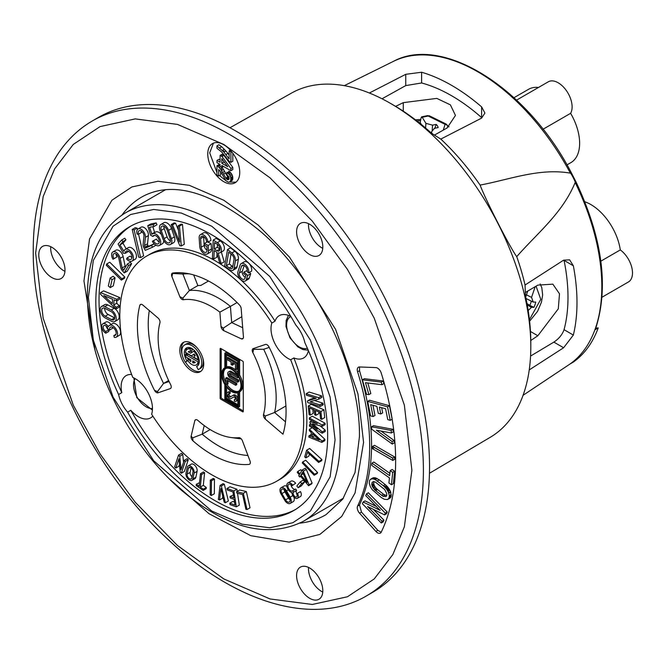 <?xml version="1.0" encoding="UTF-8"?>
<svg xmlns="http://www.w3.org/2000/svg" width="665" height="665" viewBox="0 0 665 665"><rect width="100%" height="100%" fill="white"/><g stroke="black" fill="none" stroke-linecap="round" stroke-linejoin="round"><path stroke-width="1" d="M530.786 340.513L537.844 335.742L558.292 308.826L559.498 293.839L552.873 284.163L537.844 285.11L525.333 292.509M434.453 135.095L447.121 127.963L455.459 115.419L450.388 104.846L436.814 98.395L403.264 102.643L395.609 106.367M448.825 126.89L447.736 126.142M420.795 119.451L415.459 119.825M602.091 297.18L628.417 281.977A19.717 11.388 -120 0 0 631.75 267.297A19.717 11.388 -120 0 0 620.295 249.924A42.336 24.447 -120 0 0 584.851 201.786M543.039 129.243L570.612 113.324A19.717 11.388 -120 0 0 566.347 90.556A19.717 11.388 -120 0 0 548.309 81.795L516.58 100.116M538.5 87.456A42.336 24.447 -120 0 0 528.525 89.318L513.995 97.705M600.844 261.162L620.295 249.924M566.979 164.887L570.861 162.651A42.336 24.447 -120 0 0 570.612 113.324M531.318 301.129A12.485 7.207 -60 0 1 529.772 305.376L533.92 307.338L531.435 307.363L528.193 310.513M527.013 303.622L529.772 305.376M527.245 304.869L531.435 307.363M525.707 297.064L527.752 291.079M526.464 294.844L531.551 297.371L533.239 302.076L535.724 302.051A14.115 8.146 -60 0 1 533.92 307.338M535.2 286.673L531.551 297.371M526.015 298.51L533.239 302.076M425.592 128.021L425.899 123.333L432.533 125.153L436.223 124.397L434.735 128.453M432.175 131.088L432.533 125.153M432.3 133.748L431.311 132.136L434.469 128.303L438.16 127.547A14.115 8.146 0 0 0 436.223 124.397M431.311 132.136L431.228 132.975M421.427 124.546L420.197 122.543L421.144 117.614L422.175 117.273L425.899 123.333M419.199 122.742L420.197 122.543M421.593 116.841L422.175 117.273L428.202 116.034A2.71 0.74 -101.6 0 0 427.662 115.594L421.593 116.841M447.221 127.904L447.703 126.392A2.71 2.178 -162.3 0 0 445.093 124.355A2.71 1.438 -63.8 0 1 446.298 124.139L429.399 115.818A2.71 1.438 116.2 0 0 428.202 116.034L445.093 124.355L443.247 130.149M446.298 124.139L447.695 125.793A2.71 1.696 163.3 0 1 447.703 126.392M416.947 120.972L420.563 120.639M447.736 126.001L449.025 126.757M357.587 506.082A5.611 3.242 -120 0 0 359.549 513.189L375.9 531.435A5.611 3.242 -120 0 0 380.38 533.106A5.611 3.242 -120 0 0 381.211 532.183A243.074 140.34 -120 0 0 381.211 372.974A5.611 3.242 -120 0 0 375.9 367.595L359.549 366.964L359.507 370.696L357.587 371.801A206.35 119.135 60 0 1 357.587 506.082L359.507 504.968L361.469 512.075L377.82 530.329L381.17 532.266M368.9 394.636L366.556 394.353L362.408 379.806L381.195 382.101L381.943 384.703L365.492 382.691L368.9 394.636L370.821 393.53L367.812 382.974M381.195 382.101L383.115 380.995L364.329 378.701L362.408 379.806M383.115 380.995L383.855 383.589L381.943 384.703M367.679 401.369L387.545 406.83L389.457 405.725L392.159 419.208L390.239 420.322L387.762 419.632L385.575 408.742L379.374 407.038L380.762 413.987L378.285 413.298L376.889 406.348L370.688 404.644L373.073 416.573L370.588 415.891L367.679 401.369L369.599 400.255L389.457 405.725M387.545 406.83L390.239 420.322M372.949 405.268L374.994 415.459L373.073 416.573M381.635 407.662L382.683 412.874L380.762 413.987M370.995 478.991L372.974 478.842L375.218 479.615L383.314 485.708L386.39 488.85L388.443 492.283L389.382 495.741L388.892 498.359L387.379 499.548L384.312 499.282L381.278 497.511L372.184 489.623L370.347 486.664L369.233 483.156L369.732 480.022L373.215 477.786L371.294 478.9M373.215 477.786L375.393 477.836L373.472 478.95M374.894 477.736L372.974 478.842M375.393 477.836L379.216 479.856L385.235 484.594L383.314 485.708M376.448 478.193L374.528 479.299M385.235 484.594L387.105 486.315L385.185 487.428M386.456 485.658L384.536 486.772M387.105 486.315L388.31 487.744L386.39 488.85M387.728 487.021L385.808 488.127M388.31 487.744L389.166 488.966L387.246 490.08M388.751 488.351L386.839 489.457L386.623 488.451M389.166 488.966L389.906 490.238L387.986 491.344M389.549 489.598L387.629 490.704M389.906 490.238L390.737 492.125L388.817 493.231M390.563 491.659L388.643 492.765M390.737 492.125L391.037 496.788L388.892 498.359M391.294 494.635L389.382 495.741M390.812 497.254L388.327 499.041M390.579 497.586L388.659 498.692M390.247 497.927L387.662 499.448M389.299 498.442L388.21 499.132M374.619 489.174L372.225 486.19M372.525 486.855L371.669 484.137M371.652 478.916L372.242 478.268L370.954 479.008M371.336 478.883L372.915 477.886M372.034 482.524L372.151 486.024L374.752 489.897L382.982 496.265L385.916 496.564L386.631 495.774L386.781 493.721L384.711 489.556L375.417 482.117L373.406 481.684L372.034 482.524L373.506 481.676M385.692 496.672L386.141 496.414M381.644 495.4L383.564 494.295L386.797 495.699M383.115 496.331L384.902 495.159M383.564 494.295L377.512 489.54L375.592 490.645M374.254 489.382L376.174 488.276L377.512 489.54M373.032 487.753L374.944 486.647L376.174 488.276M373.289 488.152L375.21 487.038M372.275 486.331L374.196 485.217L374.944 486.647M372.417 486.639L374.337 485.525M371.793 484.76L373.713 483.646L374.196 485.217M371.876 485.134L373.797 484.029M372.184 482.316L373.231 481.709M383.481 485.608L384.777 486.63M388.077 490.737L387.205 489.216M388.069 491.502L388.21 491.036M388.601 492.665L388.335 491.344M386.232 487.985L384.869 486.705M373.954 481.418L373.713 483.646M372.558 446.406L392.757 458.094L392.757 460.421L372.558 448.734L372.558 446.406L374.478 445.301L394.678 456.988L392.757 458.094M372.558 448.734L374.478 447.512M392.757 458.21L374.478 447.628M394.678 456.988L394.678 459.315L392.757 460.421M367.554 506.497L382.001 521.235L383.913 520.13L383.19 521.892L381.269 522.998L362.417 503.754L363.14 501.992L380.189 510.396L365.75 495.658L366.473 493.896L385.326 513.147L384.603 514.901L367.554 506.497M373.364 509.365L383.913 520.13M382.001 521.235L381.269 522.998M376.299 506.422L365.06 500.886L363.14 501.992M384.603 514.901L386.523 513.796L387.246 512.033L368.385 492.79L366.473 493.896M387.246 512.033L385.326 513.147M391.377 432.973L376.365 430.189L392.101 441.552L392.308 444.095L371.743 429.233L371.536 426.797L391.17 430.438L391.377 432.973L393.298 431.868L393.09 429.324L391.17 430.438M381.012 431.053L394.013 440.446L392.101 441.552M394.013 440.446L394.229 442.981L392.308 444.095M393.09 429.324L373.456 425.691L371.536 426.797M371.935 463.131L389.673 475.675L390.197 470.596L392.732 472.391L394.653 471.277L393.372 483.655L391.452 484.76L388.917 482.965L389.449 477.886L371.702 465.342L371.935 463.131L373.855 462.025L389.914 473.38M390.197 470.596L392.117 469.49L394.653 471.277M392.732 472.391L391.452 484.76M372.051 485.084L371.843 484.602M359.507 504.968C375.584 469.498 375.584 424.736 359.507 370.696M359.549 366.964A5.611 3.242 -120 0 0 358.418 367.221A5.611 3.242 -120 0 0 357.587 371.801M372.757 592.266A274.196 158.303 -120 0 0 372.757 275.659A274.196 158.303 -120 0 0 98.561 117.348L92.427 120.897C78.603 128.919 67.049 140.024 57.764 154.189C41.471 179.575 33.3 211.428 33.25 249.741C32.07 344.911 90.074 468.526 169.375 540.678C235.959 603.246 314.37 626.746 366.615 595.815L372.757 592.266M569.897 364.071L573.421 362.018A175.369 101.255 -120 0 0 598.226 327.903L594.876 329.84A175.369 101.255 60 0 1 570.063 363.954A175.369 101.255 60 0 1 568.683 364.902L523.072 395.293M344.312 85.66L393.439 61.355A175.369 101.255 60 0 1 570.37 173.141L570.919 173.041M570.37 173.141C539.157 167.796 509.922 179.533 480.097 185.078C485.791 200.298 509.889 247.405 516.73 256.64C537.32 233.082 562.407 213.423 575.159 182.501A175.369 101.255 60 0 1 594.876 329.84L595.399 329.35C609.098 287.588 602.598 238.353 575.882 181.645M570.67 173.174A34.339 19.825 60 0 1 575.3 182.21L575.159 182.501M229.974 127.747L291.519 93.083A198.735 114.746 60 0 1 351.403 87.165A198.735 114.746 60 0 1 390.28 103.275L393.663 105.228A193.956 111.978 60 0 1 431.593 133.308L440.804 139.085L481.61 118.112L484.901 113.067L481.61 106.882L481.61 117.605A164.588 95.02 -120 0 0 421.61 82.967L405.75 85.594L382.018 98.786M481.61 106.882A177.314 102.368 -120 0 0 421.61 72.236L405.75 74.314L405.75 85.594M369.366 93.009L405.75 74.314M440.804 139.085A180.93 104.455 60 0 1 480.097 185.078M595.848 328.111L598.226 327.903M516.73 256.64A180.93 104.455 60 0 1 525.051 285.011L525.45 295.883A193.956 111.978 60 0 1 530.803 342.766L530.803 346.681A198.735 114.746 60 0 1 490.255 437.296L429.457 473.272M530.562 356.066L553.854 342.118C558.891 338.776 562.291 334.636 564.061 329.69A164.588 95.02 -120 0 0 564.061 260.406L573.346 265.776L569.631 259.832L563.621 260.156L525.051 285.011M529.24 369.915L563.621 347.753L573.346 335.06A177.314 102.368 -120 0 0 573.346 265.776M390.28 103.275A198.735 114.746 60 0 1 530.803 346.681M372.899 485.974L373.481 484.211M375.018 479.016L375.318 477.886M308.535 223.664A18.545 10.707 -120 0 0 322.766 248.303M322.816 246.989A18.545 10.707 60 0 1 318.976 255.476A18.545 10.707 60 0 1 300.43 244.77A18.545 10.707 60 0 1 300.43 223.357A18.545 10.707 60 0 1 309.699 224.271A18.545 10.707 60 0 1 322.816 246.989M308.535 567.42A18.545 10.707 -120 0 0 322.766 592.058M322.816 590.744A18.545 10.707 60 0 1 318.976 599.24A18.545 10.707 60 0 1 300.43 588.533A18.545 10.707 60 0 1 300.43 567.112A18.545 10.707 60 0 1 309.699 568.035A18.545 10.707 60 0 1 322.816 590.744M50.715 246.69A18.545 10.707 -120 0 0 64.946 271.328M64.995 270.015A18.545 10.707 60 0 1 61.155 278.502A18.545 10.707 60 0 1 42.61 267.796A18.545 10.707 60 0 1 42.61 246.382A18.545 10.707 60 0 1 51.878 247.305A18.545 10.707 60 0 1 64.995 270.015M207.771 153.972A22.618 13.059 -120 0 0 217.638 176.732A22.618 13.059 -120 0 0 235.069 182.792A22.618 13.059 -120 0 0 235.069 156.682A22.618 13.059 -120 0 0 212.451 143.623A22.618 13.059 -120 0 0 207.771 153.972M213.448 143.141L209.691 152.867L216.948 172.534M219.492 175.56L225.95 180.722M229.051 182.102L235.984 182.177M218.868 165.809L218.868 164.604L219.916 165.203L217.995 166.317L220.439 168.927L226.366 178.794L227.58 179.7L228.976 179.292L228.103 179.799M220.472 166.699L219.217 167.422M222.002 167.389L222.359 167.821L220.439 168.927M222.359 167.821L224.62 171.346L222.7 172.451M223.398 169.434L221.487 170.539M224.62 171.346L225.493 173.058L223.573 174.164M225.493 173.058L227.763 176.981L225.842 178.087M227.763 176.981L228.286 177.688L226.366 178.794M229.093 178.827L227.58 179.7M228.286 177.688L229.151 178.386M228.802 178.187L226.89 179.292M228.976 179.292L228.976 176.882L226.89 174.463L226.89 172.252L229.5 174.77L230.722 177.489L230.722 180.705L229.5 182.011L228.452 182.218L226.017 180.805L220.963 172.252L218.694 169.533L218.694 176.017L216.948 175.011L216.948 165.71L217.995 166.317M230.838 178.253L231.071 177.281M230.132 174.405L228.56 173.499M229.5 173.756L228.976 174.064M228.802 171.952L228.802 171.146L230.373 172.252L228.452 173.357M229.5 171.545L227.58 172.651M230.373 172.252L232.118 174.87L230.198 175.976M231.42 173.656L229.5 174.77M232.118 174.87L232.642 176.375L230.722 177.489M232.642 176.375L232.816 178.694L230.896 179.799M232.816 177.48L230.896 178.594M232.816 178.694L232.118 180.506L230.198 181.612M232.642 179.6L230.722 180.705M232.118 180.506L229.5 182.011M220.614 171.761L220.614 174.912L218.694 176.017M218.868 164.604L216.948 165.71M222.168 170.149L221.661 169.434L221.004 169.808M223.922 152.086L229.151 158.927L229.151 150.872L230.896 151.878L230.896 162.351L229.325 161.445L221.653 151.986L216.948 148.262L216.948 145.843L223.922 152.086L225.842 150.972L227.937 153.391L226.017 154.496M227.937 153.391L229.151 155.111M216.948 145.843L218.868 144.737L221.661 146.749L224.271 149.268L222.351 150.373M221.661 146.749L219.741 147.854M224.438 151.786L222.742 150.149M223.573 150.872L223.074 151.163M232.816 153.216L232.816 161.238L230.896 162.351M230.896 151.878L231.511 151.529M230.348 150.182L229.151 150.872M221.827 165.469L221.827 167.48L220.09 166.474L220.09 164.463L216.948 162.651L216.948 160.44L220.09 162.252L220.09 155.411L222.002 156.516L230.896 168.486L230.896 170.706L221.827 165.469M223.573 166.474L221.827 167.48M222.01 156.516L222.01 154.297L223.922 155.402L232.816 167.381L232.816 169.592L230.896 170.706M232.816 167.381L230.896 168.486M223.922 155.402L222.002 156.516M216.948 160.44L218.868 159.334L220.09 160.032M224.271 149.268L225.842 150.972M221.661 169.434L220.871 168.677M227.413 178.993L226.989 178.428M222.01 154.297L220.09 155.411M224.92 162.825L223.748 162.152L223.748 161.238M221.827 163.258L227.754 166.674L221.827 158.627L221.827 163.258L223.748 162.152M116.059 253.964A4.098 2.369 -120 0 0 117.015 256.873L113.042 259.284A6.135 3.541 60 0 1 112.884 251.935A6.135 3.541 60 0 1 120.132 258.328L122.144 267.92L125.145 266.183A2.261 1.305 -120 0 0 125.486 267.114M114.006 258.61A4.098 2.369 60 0 1 113.898 253.697A4.098 2.369 60 0 1 118.744 257.97L120.756 267.563A4.298 2.477 -120 0 0 122.31 270.663L124.247 272.908L128.578 265.526L127.289 264.03L123.615 270.314L122.959 269.558A2.261 1.305 60 0 1 122.144 267.92M117.015 256.873L113.042 259.284M112.884 251.935L115.893 250.198A6.135 3.541 60 0 1 123.133 256.59L125.145 266.183M128.578 265.526L131.587 263.789L130.298 262.293L127.289 264.03M131.587 263.789L127.256 271.179L124.247 272.908M147.921 245.435L144.92 247.172A2.261 1.305 60 0 1 144.538 245.518L147.539 243.781A2.261 1.305 -120 0 0 147.921 245.435L148.403 246.349L145.402 248.087L151.537 245.435L152.484 247.23L145.261 250.348L143.831 247.638A4.298 2.477 -120 0 1 143.108 244.504L143.981 236.324A4.098 2.369 60 0 0 142.36 231.994A4.098 2.369 60 0 0 139.052 230.722A4.098 2.369 60 0 0 138.495 234.23L137.198 234.213A6.135 3.541 60 0 1 138.037 228.96A6.135 3.541 60 0 1 142.992 230.855A6.135 3.541 60 0 1 145.411 237.339L144.538 245.518M138.037 228.96L141.038 227.222A6.135 3.541 60 0 1 146.001 229.117A6.135 3.541 60 0 1 148.42 235.601L147.539 243.781M141.213 230.996A4.098 2.369 -120 0 0 141.504 232.492L138.495 234.23M144.92 247.172L145.402 248.087M154.247 243.872L151.537 245.435M148.403 246.349L154.222 243.839M154.995 244.537L155.494 245.493L152.484 247.23M147.389 246.939L146.907 246.025M201.154 247.205A4.181 2.419 60 0 0 203.091 251.245A4.181 2.419 60 0 0 206.2 252.243A4.181 2.419 60 0 0 207.056 250.04L206.823 246.449L204.421 245.277L204.305 243.556L208.145 245.427L208.486 250.722A6.218 3.591 60 0 1 207.214 254.005A6.218 3.591 60 0 1 202.592 252.517A6.218 3.591 60 0 1 199.724 246.524L199.168 237.92A6.218 3.591 60 0 1 200.439 234.629A6.218 3.591 60 0 1 205.078 236.133A6.218 3.591 60 0 1 207.937 242.16L206.499 241.453A4.181 2.419 60 0 0 204.579 237.405A4.181 2.419 60 0 0 201.453 236.391A4.181 2.419 60 0 0 200.606 238.602L201.154 247.205L204.163 245.468A4.181 2.419 -120 0 0 207.064 250.273M203.598 236.632A4.181 2.419 -120 0 0 203.606 236.865L204.163 245.468M207.281 241.836L204.305 243.556M207.97 242.135L211.154 243.689L208.145 245.427M211.154 243.689L211.495 248.984A6.218 3.591 60 0 1 210.223 252.276L207.214 254.005M200.439 234.629L203.448 232.891A6.218 3.591 60 0 1 208.079 234.396A6.218 3.591 60 0 1 210.938 240.422L207.937 242.16M239.334 272.983A4.181 2.419 60 0 0 240.63 277.671A4.181 2.419 60 0 0 244.246 279.25A4.181 2.419 60 0 0 244.978 278.269L245.892 275.485L243.59 273.323L244.03 271.985L247.696 275.451L246.358 279.549A6.218 3.591 60 0 1 245.269 281.012A6.218 3.591 60 0 1 239.882 278.668A6.218 3.591 60 0 1 237.954 271.702L240.132 265.036A6.218 3.591 60 0 1 241.22 263.573A6.218 3.591 60 0 1 246.615 265.942A6.218 3.591 60 0 1 248.527 272.916L247.147 271.628A4.181 2.419 60 0 0 245.867 266.931A4.181 2.419 60 0 0 242.243 265.335A4.181 2.419 60 0 0 241.503 266.316L239.334 272.983L242.334 271.245A4.181 2.419 -120 0 0 245.277 277.372M244.221 265.485L242.334 271.245M247.289 270.489L244.03 271.985M249.35 272.442L250.705 273.714L247.696 275.451M250.705 273.714L249.367 277.812A6.218 3.591 60 0 1 248.269 279.275L245.269 281.012M241.22 263.573L244.23 261.844A6.218 3.591 60 0 1 249.624 264.204A6.218 3.591 60 0 1 251.528 271.179L248.527 272.916M226.333 265.709L228.669 252.151L231.578 254.446A4.181 2.419 60 0 1 233.964 259.791L232.684 267.23A4.181 2.419 60 0 1 231.861 268.56A4.181 2.419 60 0 1 229.242 267.995L226.333 265.709L229.342 263.972L231.054 254.03M229.242 267.995L232.251 266.258A4.181 2.419 -120 0 0 232.792 266.623M232.251 266.258L229.342 263.972M235.385 260.904A6.218 3.591 -120 0 0 231.836 252.958L227.513 249.55L224.662 266.083L228.993 269.483A6.218 3.591 -120 0 0 232.883 270.322A6.218 3.591 -120 0 0 234.097 268.344L235.385 260.904L238.386 259.167L237.106 266.607A6.218 3.591 60 0 1 235.892 268.585L232.883 270.322M238.386 259.167A6.218 3.591 60 0 0 234.845 251.22L230.514 247.821L227.513 249.55M214.296 248.984L214.579 242.584L217.247 244.279A4.023 2.328 60 0 1 219.758 247.829A4.023 2.328 60 0 1 219.118 250.963A4.023 2.328 60 0 1 216.956 250.68L214.296 248.984L217.297 247.247L217.43 244.396M219.949 248.926L217.297 247.247M216.574 252.093L214.221 250.597L213.839 258.934L212.409 258.028L213.216 240.048L217.322 242.659A6.06 3.5 60 0 1 221.104 248.012A6.06 3.5 60 0 1 220.132 252.725A6.06 3.5 60 0 1 218.087 252.866L221.187 263.614L219.608 262.609L216.574 252.093M221.187 263.614L224.196 261.877L221.354 252.027M217.014 253.606L216.848 257.205L213.839 258.934M220.132 252.725L223.141 250.988A6.06 3.5 60 0 0 224.113 246.274A6.06 3.5 60 0 0 220.331 240.929L216.225 238.319L213.216 240.048M164.097 238.619L161.238 230.331A4.738 2.735 60 0 1 161.869 226.241A4.738 2.735 60 0 1 167.239 230.348L170.09 238.627A4.738 2.735 60 0 1 169.467 242.725A4.738 2.735 60 0 1 164.097 238.619L167.106 236.881L164.247 228.594L161.238 230.331M167.106 236.881A4.738 2.735 -120 0 0 170.431 240.921M163.914 226.3A4.738 2.735 -120 0 0 164.247 228.594M159.949 230.331A6.775 3.907 60 0 1 160.855 224.479A6.775 3.907 60 0 1 168.528 230.356L171.379 238.635A6.775 3.907 60 0 1 170.481 244.487A6.775 3.907 60 0 1 162.809 238.61L159.949 230.331M160.855 224.479L163.856 222.742A6.775 3.907 60 0 1 171.528 228.619L174.388 236.898A6.775 3.907 60 0 1 173.49 242.75L170.481 244.487M161.445 234.662A6.775 3.907 60 0 0 155.552 232.06L152.543 233.797A6.775 3.907 60 0 0 151.953 234.288L149.559 227.339L153.972 226.474L153.174 224.637L147.771 225.693L150.623 235.269L152.834 236.407A4.738 2.735 60 0 1 153.565 235.56A4.738 2.735 60 0 1 158.303 238.294A4.738 2.735 60 0 1 158.303 243.764A4.738 2.735 60 0 1 153.432 240.797L156.441 239.059A4.738 2.735 -120 0 0 159.268 241.96M152.543 233.797A6.775 3.907 60 0 1 159.317 237.704A6.775 3.907 60 0 1 159.317 245.526A6.775 3.907 60 0 1 152.36 241.287L153.432 240.797M156.441 239.059L152.36 241.287M163.723 240.605A6.775 3.907 60 0 1 162.327 243.789L159.317 245.526M154.662 235.352L152.834 236.407M153.174 224.637L156.175 222.9L150.78 223.955L147.771 225.693M156.175 222.9L156.982 224.745L153.972 226.474M152.883 226.69L154.571 232.351L151.562 234.088M125.278 249.358A6.775 3.907 60 0 1 132.052 253.265A6.775 3.907 60 0 1 132.052 261.087L135.061 259.35A6.775 3.907 60 0 0 135.061 251.528A6.775 3.907 60 0 0 128.287 247.621L125.278 249.358A6.775 3.907 60 0 0 123.981 251.395L119.949 244.944L122.934 241.586L121.745 239.965L118.096 244.063L123.316 253.207L125.319 253.274A4.738 2.735 60 0 1 126.3 251.121A4.738 2.735 60 0 1 131.03 253.855A4.738 2.735 60 0 1 131.03 259.325A4.738 2.735 60 0 1 127.19 257.837L130.199 256.108A4.738 2.735 -120 0 0 132.003 257.521M132.052 261.087A6.775 3.907 60 0 1 126.558 258.968L127.19 257.837M128.337 251.187A4.738 2.735 -120 0 0 128.32 251.536L125.319 253.274M122.934 241.586L125.943 239.849L124.746 238.236L121.745 239.965M125.943 239.849L122.959 243.207L119.949 244.944M122.959 243.207L126.175 248.843M111.562 319.607L105.161 316.241A4.738 2.735 60 0 1 101.945 312.076A4.738 2.735 60 0 1 102.643 308.186A4.738 2.735 60 0 1 104.862 308.344L111.271 311.71A4.738 2.735 60 0 1 114.48 315.867A4.738 2.735 60 0 1 113.782 319.765A4.738 2.735 60 0 1 111.562 319.607L114.571 317.87L108.162 314.503L105.161 316.241M104.679 308.252A4.738 2.735 -120 0 0 108.162 314.503M105.22 317.937A6.775 3.907 60 0 1 100.623 311.993A6.775 3.907 60 0 1 101.62 306.424A6.775 3.907 60 0 1 104.796 306.64L111.205 310.015A6.775 3.907 60 0 1 115.801 315.958A6.775 3.907 60 0 1 114.804 321.528A6.775 3.907 60 0 1 111.629 321.303L105.22 317.937M101.62 306.424L104.629 304.686A6.775 3.907 60 0 1 107.805 304.911L114.214 308.277A6.775 3.907 60 0 1 118.802 314.221A6.775 3.907 60 0 1 117.813 319.79L114.804 321.528M112.493 327.247A4.738 2.735 -120 0 0 112.526 328.31L109.517 330.048L108.104 329.507A3.516 2.028 60 0 0 106.4 326.282A3.516 2.028 60 0 0 103.89 325.542A3.516 2.028 60 0 0 103.366 328.419A3.516 2.028 60 0 0 105.735 331.511L105.777 333.198A5.553 3.209 60 0 1 102.044 328.319A5.553 3.209 60 0 1 102.876 323.78A5.553 3.209 60 0 1 108.312 326.798A6.775 3.907 60 0 1 109.434 325.418A6.775 3.907 60 0 1 116.2 329.333A6.775 3.907 60 0 1 116.2 337.147A6.775 3.907 60 0 1 114.289 337.396L113.848 335.559L116.001 334.312M109.517 330.048A4.738 2.735 60 0 1 110.448 327.18A4.738 2.735 60 0 1 115.186 329.915A4.738 2.735 60 0 1 115.186 335.384A4.738 2.735 60 0 1 113.848 335.559M109.434 325.418L112.435 323.68A6.775 3.907 60 0 1 119.21 327.596A6.775 3.907 60 0 1 119.21 335.418L116.2 337.147M108.628 329.707A3.516 2.028 -120 0 0 108.736 329.774L105.735 331.511M106.242 326.141A3.516 2.028 -120 0 0 108.062 329.308M108.736 329.774L108.786 331.461L105.777 333.198M102.876 323.78L105.876 322.043A5.553 3.209 60 0 1 110.972 324.528M179.55 241.969L178.07 225.867L179.459 226.108L181.296 245.984L179.799 245.718L171.154 224.637L172.543 224.886L179.55 241.969M171.154 224.637L174.155 222.908L175.552 223.149L172.543 224.886M175.552 223.149L178.478 230.273M179.459 226.108L182.468 224.379L181.071 224.13L178.07 225.867M182.468 224.379L184.296 244.246L181.296 245.984M121.828 278.818L121.346 280.106L106.275 265.244L106.749 263.955L121.828 278.818L124.837 277.081L124.355 278.369L121.346 280.106M124.837 277.081L109.758 262.218L106.749 263.955M103.782 295.609L112.618 299.25L112.285 303.664L103.782 295.609M116.807 299.292L116.683 300.921L114.081 299.849L113.69 304.994L116.192 307.363L116.076 308.992L100.44 294.196L100.565 292.608L116.807 299.292L119.816 297.563L119.692 299.192L116.683 300.921M116.882 300.804L116.699 303.257L119.201 305.626L119.077 307.255L116.076 308.992M119.816 297.563L103.565 290.871L100.565 292.608M116.699 303.257L113.69 304.994M119.201 305.626L116.192 307.363M108.337 285.983L110.132 278.02L112.061 279.641L110.274 287.613L108.337 285.983M112.061 279.641L115.07 277.912L113.133 276.283L110.132 278.02M115.07 277.912L113.283 285.875L110.274 287.613M140.623 257.588L138.711 257.172L132.21 229.442L134.114 229.857L140.623 257.588L143.632 255.85L138.553 234.196M132.21 229.442L135.211 227.704L137.123 228.12L134.114 229.857M137.123 228.12L137.439 229.475M308.394 350.563A24.422 14.098 60 0 1 303.689 357.953A24.422 14.098 60 0 1 293.863 357.936L290.663 359.782A24.422 14.098 60 0 1 271.844 323.024A129.999 75.054 -120 0 0 146.741 256.042L149.941 254.196A129.999 75.054 60 0 1 275.044 321.178A24.422 14.098 60 0 1 279.258 315.651A24.422 14.098 60 0 1 290.879 316.532M131.396 225.768A163.922 94.638 -120 0 0 121.795 392.658A24.422 14.098 60 0 1 126.184 375.592A24.422 14.098 60 0 1 131.653 374.495M232.925 377.994L234.005 377.371M236.674 375.825L237.605 375.293M230.689 372.375L231.777 371.743M230.123 358.684L229.034 359.316M293.863 357.936A129.999 75.054 60 0 1 279.932 479.357L276.731 481.202A129.999 75.054 -120 0 0 290.663 359.782M146.741 256.042A129.999 75.054 -120 0 0 132.809 377.462A24.422 14.098 60 0 1 152.468 408.568A24.422 14.098 60 0 1 151.628 414.22A129.999 75.054 -120 0 0 276.731 481.202M285.692 491.36L289.333 497.636A3.79 2.186 60 0 1 289.333 502.025A3.79 2.186 60 0 1 285.551 499.847L281.91 493.571A3.79 2.186 60 0 1 281.91 489.182A3.79 2.186 60 0 1 285.692 491.36M284.154 489.598A3.79 2.186 -120 0 0 284.919 491.834L281.91 493.571M285.551 499.847L288.56 498.11L284.919 491.834M288.56 498.11A3.79 2.186 -120 0 0 290.098 499.872M290.14 497.162A5.42 3.126 60 0 1 290.148 503.43A5.42 3.126 60 0 1 284.745 500.321L281.104 494.045A5.42 3.126 60 0 1 281.096 487.769A5.42 3.126 60 0 1 286.499 490.886L290.14 497.162L292.849 495.6M281.096 487.769L284.096 486.032A5.42 3.126 60 0 1 286.881 486.348M291.395 492.399L292.118 493.646M293.897 497.063A5.42 3.126 60 0 1 293.157 501.701L290.148 503.43M296.615 490.388L295.717 489.041L292.716 490.77L293.606 492.125L296.615 490.388A2.818 1.621 -120 0 0 296.806 493.63M292.716 490.77A3.79 2.186 60 0 1 292.525 490.903A3.79 2.186 60 0 1 288.735 488.717A3.79 2.186 60 0 1 288.735 484.344A3.79 2.186 60 0 1 292.018 485.766L295.617 483.239L292.018 485.766M297.454 493.322L300.464 491.585L297.454 493.322A4.439 2.569 60 0 1 297.371 498.318A4.439 2.569 60 0 1 293.905 497.079A4.439 2.569 60 0 1 292.018 492.549A5.42 3.126 60 0 1 287.421 488.185A5.42 3.126 60 0 1 287.92 482.931A5.42 3.126 60 0 1 292.608 484.976M296.607 493.738A2.818 1.621 60 0 1 296.565 496.905A2.818 1.621 60 0 1 293.822 495.408A2.818 1.621 60 0 1 293.606 492.125M287.92 482.931L290.929 481.194A5.42 3.126 60 0 1 295.617 483.239M290.979 484.76A3.79 2.186 -120 0 0 292.65 488.185A3.79 2.186 -120 0 0 295.327 489.265M300.464 491.585A4.439 2.569 60 0 1 300.381 496.58L297.371 498.318M187.131 474.128L188.345 468.335A3.35 1.928 60 0 1 188.985 467.345A3.35 1.928 60 0 1 191.786 468.501A3.35 1.928 60 0 1 192.966 472.158L191.753 477.952A3.35 1.928 60 0 1 191.113 478.941A3.35 1.928 60 0 1 188.311 477.786A3.35 1.928 60 0 1 187.131 474.128L190.132 472.391L191.096 467.811M190.132 472.391A3.35 1.928 -120 0 0 192.01 476.738M187.214 467.404A4.979 2.876 60 0 1 188.17 465.932A4.979 2.876 60 0 1 192.335 467.645A4.979 2.876 60 0 1 194.097 473.081L192.875 478.908A4.979 2.876 60 0 1 191.927 480.346A4.979 2.876 60 0 1 187.763 478.634A4.979 2.876 60 0 1 186 473.197L187.214 467.404M188.17 465.932L191.171 464.195A4.979 2.876 60 0 1 195.344 465.907A4.979 2.876 60 0 1 197.098 471.352L195.884 477.171A4.979 2.876 60 0 1 194.936 478.617L191.927 480.346M300.705 476.439L299.757 476.988L298.735 475.783L299.325 474.81L297.23 472.341L297.754 471.468L299.857 473.937L302.276 469.964L303.298 471.169L309.109 484.835L312.109 483.098L311.577 483.97L308.577 485.708L300.347 476.015L299.757 476.988M302.276 469.964L305.285 468.226L306.307 469.432L303.298 471.169M306.307 469.432L312.109 483.098M309.109 484.835L308.577 485.708M300.879 475.143L302.691 472.167L307.031 482.391L300.879 475.143L303.348 473.721M301.727 470.87L300.763 469.731L297.754 471.468M302.284 462.94L302.708 461.951L314.595 474.278L314.171 475.267L302.284 462.94M314.595 474.278L317.604 472.549L305.717 460.222L302.708 461.951M317.604 472.549L317.172 473.538L314.171 475.267M318.934 461.352L318.618 462.449L307.421 452.3L305.809 457.894L304.703 456.897L306.632 450.197L318.934 461.352L321.943 459.623L321.627 460.712L318.618 462.449M321.943 459.623L309.641 448.459L306.632 450.197M309.408 454.095L308.809 456.165L305.809 457.894M312.193 437.146L312.442 433.597L319.258 439.997L312.193 437.146L314.686 435.708M308.859 437.138L308.951 435.833L311.029 436.672L311.311 432.541L309.308 430.662L309.4 429.349L321.926 441.103L321.843 442.383L308.859 437.138M312.259 427.703L309.4 429.349M321.926 441.103L324.936 439.365L324.844 440.646L321.843 442.383M312.824 428.011L324.936 439.365M311.178 434.553L308.951 435.833M309.3 417.953L322.093 424.977L322.118 426.356L312.5 423.796L322.234 431.851L322.259 433.198L309.474 426.165L309.441 424.827L317.338 429.166L310.015 423.098L309.981 421.751L317.388 423.721L309.325 419.291L309.3 417.953L312.309 416.215L325.094 423.239L322.093 424.977M311.843 420.671L309.981 421.751M325.094 423.239L325.127 424.627L322.118 426.356M320.023 425.8L325.235 430.114L322.234 431.851M325.235 430.114L325.268 431.46L322.259 433.198M311.004 423.921L309.441 424.827M321.71 419.324L320.912 411.535L308.219 406.041L309.092 414.611L310.231 415.11L309.499 407.936L314.246 409.989L314.745 414.819L315.883 415.317L315.393 410.488L319.907 412.441L320.563 418.825L321.71 419.324L324.711 417.587L323.913 409.798L320.912 411.535M312.833 409.382L313.24 413.372L310.231 415.11M323.913 409.798L311.22 404.312L308.219 406.041M318.726 411.926L318.892 413.58L315.883 415.317M314.404 400.496L322.916 403.156L323.207 404.744L320.197 406.481L307.729 402.583L307.446 400.995L316.191 398.26L306.407 395.201L306.149 393.755L318.618 397.653L321.627 395.916L321.885 397.362L318.876 399.091L310.131 401.835L319.915 404.885L320.197 406.481M323.207 404.744L321.228 404.129M314.927 397.861L310.447 399.258L307.446 400.995M318.618 397.653L318.876 399.091M322.916 403.156L319.915 404.885M321.627 395.916L309.159 392.026L306.149 393.755M178.918 458.784L175.834 468.027L174.629 466.88L178.561 455.093L179.766 456.24L181.071 469.665L184.163 460.421L185.261 461.46L181.321 473.247L180.223 472.2L178.918 458.784M184.163 460.421L187.173 458.684L188.262 459.731L185.261 461.46M181.321 473.247L184.33 471.51L188.262 459.731M179.467 464.403L178.835 466.29L175.834 468.027M179.766 456.24L182.775 454.511L181.57 453.364L178.561 455.093M182.775 454.511L183.532 462.308M200.456 473.671L203.457 471.934L204.604 472.749L203.307 485.359L200.306 487.096L203.291 489.207L206.3 487.47L206.167 488.717L203.166 490.454L196.167 485.508L196.3 484.261L199.159 486.29L200.456 473.671L201.595 474.486L200.306 487.096M203.307 485.359L206.3 487.47M203.291 489.207L203.166 490.454M206.167 488.717L205.252 488.068M199.525 482.69L196.3 484.261M204.604 472.749L201.595 474.486M210.182 494.827L210.315 480.138L211.47 480.812L211.329 495.508L210.182 494.827M211.47 480.812L214.471 479.074L214.338 493.771L211.329 495.508M213.307 479.748L213.324 478.401L210.315 480.138M220.921 488.6L219.525 499.964L218.353 499.407L220.073 485.392L221.337 485.99L225.36 502.723L224.188 502.166L220.921 488.6M220.073 485.392L223.083 483.655L224.346 484.253L221.337 485.99M225.36 502.723L228.369 500.986L224.346 484.253M222.775 496.289L222.534 498.226L219.525 499.964M226.973 488.492L227.197 489.922L232.974 491.967L233.881 497.919L229.99 496.539L230.206 497.969L234.097 499.349L234.961 505.009L229.816 503.189L230.032 504.619L236.308 506.846L233.881 490.936L226.973 488.492L229.982 486.755L236.89 489.199L233.881 490.936M234.512 502.05L232.816 501.452L229.816 503.189M237.521 493.33L239.317 505.109L236.308 506.846M236.89 489.199L237.222 491.369M233.432 494.96L229.99 496.539M247.014 509.556L245.909 509.307L242.567 494.494L236.931 493.197L236.599 491.734L243.332 493.289L247.014 509.556L250.023 507.827L246.341 491.551L243.332 493.289M236.599 491.734L239.6 489.997L246.341 491.551M301.677 483.588L298.178 487.753L296.848 485.99L300.347 481.826L301.677 483.588L304.686 481.859L301.187 486.024L298.178 487.753M304.686 481.859L303.356 480.088L300.347 481.826M213.324 478.401L214.471 479.074M152.809 416.057A24.422 14.098 60 0 1 150.606 417.903A24.422 14.098 60 0 1 130.822 410.297A163.922 94.638 -120 0 0 295.277 509.631M304.878 342.733A163.922 94.638 60 0 1 293.697 510.579A163.922 94.638 60 0 1 127.622 412.142A24.422 14.098 60 0 1 118.594 394.511A163.922 94.638 60 0 1 129.775 226.665A163.922 94.638 60 0 1 295.85 325.102A24.422 14.098 60 0 1 304.878 342.733M130.822 410.297L127.622 412.142M121.795 392.658L118.594 394.511M271.844 323.024L275.044 321.178M249.99 460.961A3.616 2.086 60 0 1 249.566 464.237A3.616 2.086 60 0 1 249.043 464.394A105.12 60.69 60 0 1 192.966 440.837A3.616 2.086 60 0 1 191.129 436.223L194.77 420.795A3.616 2.086 60 0 1 197.921 420.455A75.81 43.765 -120 0 0 230.863 437.487A75.81 43.765 -120 0 0 238.893 437.67A3.616 2.086 60 0 1 242.426 440.82L249.99 460.961M247.92 455.442A99.509 57.456 60 0 1 202.177 434.179L192.659 437.861L192.966 440.837M192.659 437.861L191.129 436.223M204.213 425.567L202.177 434.179L210.148 429.573M195.668 419.69L194.77 420.795M232.334 405.85L233.423 405.226M235.402 404.079L236.1 403.672M241.212 438.842A81.421 47.007 60 0 1 239.151 438.617L230.863 437.487M269.217 347.388L263.664 349.283A81.421 47.007 60 0 1 274.587 412.491L285.917 405.958M265.401 419.191A3.616 2.086 60 0 1 263.531 414.478A75.81 43.765 -120 0 0 252.841 352.616A3.616 2.086 60 0 1 252.991 348.718A3.616 2.086 60 0 1 253.207 348.626L265.426 344.453A3.616 2.086 60 0 1 268.993 346.939A105.12 60.69 60 0 1 282.982 434.22L265.401 419.191L265.16 416.091L274.587 412.491L285.493 421.818M265.16 416.091L263.531 414.478M263.664 349.283L253.614 349.325L252.841 352.616M253.614 349.325L253.207 348.626M172.867 273.473L182.892 274.03L189.384 290.505L182.8 298.178L183.382 299.724A3.616 2.086 60 0 1 179.824 296.656L171.903 276.557A3.616 2.086 60 0 1 172.293 273.19A3.616 2.086 60 0 1 172.759 273.032L171.903 276.557M182.8 298.178L179.824 296.656M241.819 316.731L231.686 322.583L242.692 327.712M208.502 281.004L200.822 285.443A81.421 47.007 -120 0 0 197.871 285.609L189.384 290.505A81.421 47.007 60 0 1 230.406 306.399L237.064 302.55M219.874 312.143L230.406 306.399L231.686 322.583L223.224 328.186L221.004 326.407L219.874 312.143A75.81 43.765 -120 0 0 183.382 299.724M193.665 274.936L197.871 285.609M182.892 274.03A99.509 57.456 60 0 1 189.458 273.88M172.759 273.032A105.12 60.69 60 0 1 185.211 273.132A105.12 60.69 60 0 1 239.575 305.11A3.616 2.086 60 0 1 241.162 308.485L243.423 336.856A3.616 2.086 60 0 1 242.683 338.801A3.616 2.086 60 0 1 241.121 338.751L223.797 330.671L223.224 328.186M242.958 338.585L241.121 338.751M168.619 380.505L163.54 383.439L157.455 391.635L158.046 392.791A3.616 2.086 60 0 1 154.48 390.305A105.12 60.69 60 0 1 139.816 305.426A3.616 2.086 60 0 1 142.884 305.077L158.071 318.053A3.616 2.086 60 0 1 159.941 322.766A75.81 43.765 -120 0 0 170.631 384.628A3.616 2.086 60 0 1 170.481 388.526A3.616 2.086 60 0 1 170.265 388.618L158.046 392.791M169.109 381.544L163.54 383.439A99.509 57.456 60 0 1 149.309 310.563M221.204 348.751L221.204 397.454L220.115 398.077L220.115 348.834A0.873 0.507 60 0 1 220.73 348.477L220.115 348.834M239.641 375.102L238.552 375.733L238.552 361.053L224.837 353.14L225.925 352.508L239.641 360.43L239.641 375.102A14.115 8.146 60 0 1 239.841 391.735A14.115 8.146 60 0 1 239.641 391.851L239.641 406.523L238.552 407.146L238.552 392.475A14.115 8.146 60 0 0 238.752 392.367L239.841 391.735M224.837 353.14L224.837 367.812A14.115 8.146 60 0 0 224.637 367.92L224.837 367.803M238.552 361.053L239.641 360.43M238.552 375.733A14.115 8.146 60 0 1 238.752 392.367M237.854 361.461L237.854 374.628A14.115 8.146 -120 0 0 225.535 367.521L225.535 354.345L237.854 361.461M232.309 365.235L232.309 362.633L235.443 364.437L235.443 368.776L236.682 369.491L236.682 363.73L226.707 357.961L226.707 359.391L231.079 361.918L231.079 364.52L232.309 365.235L233.398 364.603L232.309 363.979M236.682 369.491L237.771 368.859L237.771 363.098L236.682 363.73M227.796 358.593L227.796 357.338L237.771 363.098M233.398 363.256L233.398 364.603M226.624 354.977L226.624 366.897L225.535 367.521M237.854 372.516A14.115 8.146 -120 0 0 226.624 366.897M225.535 398.825L225.535 385.658A14.115 8.146 -120 0 0 237.854 392.766L237.854 405.941L225.535 398.825L226.624 398.202L237.854 404.686M226.624 387.138L226.624 398.202M233.623 397.047L232.06 397.961A3.525 2.037 60 0 1 232.043 397.969A3.525 2.037 60 0 1 232.052 397.961L230.971 398.584A3.525 2.037 60 0 1 230.963 398.593L233.548 397.08A1.571 0.906 60 0 1 235.119 397.986A1.571 0.906 60 0 1 235.119 399.806A1.571 0.906 60 0 1 234.288 399.698L235.368 399.067A1.571 0.906 -120 0 0 235.443 399.116M234.288 399.698L234.288 401.128A3.325 1.92 60 0 0 235.992 401.319L237.081 400.696A3.325 1.92 60 0 0 237.081 396.855A3.325 1.92 60 0 0 233.756 394.935A3.325 1.92 60 0 1 233.756 394.935L232.675 395.559A3.325 1.92 60 0 1 232.675 395.567A3.325 1.92 60 0 1 235.992 397.487A3.325 1.92 60 0 1 235.992 401.319M232.052 397.961L230.963 398.593A3.525 2.037 60 0 1 227.438 396.556A3.525 2.037 60 0 1 227.438 392.483L228.519 391.851A3.525 2.037 60 0 1 230.19 391.976L230.19 393.406A1.779 1.031 -120 0 0 229.4 393.364L229.101 393.539M227.438 392.483A3.525 2.037 60 0 1 229.101 392.599L230.19 391.976M233.756 394.935L230.09 397.072A1.779 1.031 60 0 1 228.311 396.049A1.779 1.031 60 0 1 228.311 393.996A1.779 1.031 60 0 1 229.101 394.029L229.101 392.599M229.101 394.029L230.19 393.406M229.043 394.004A1.779 1.031 -120 0 0 229.683 395.833A1.779 1.031 -120 0 0 231.096 396.481M235.684 383.88L225.709 378.119L226.79 377.487L236.773 383.248L236.773 384.678L235.684 385.309L235.684 383.88L236.773 383.248M225.709 378.119L225.709 383.88L226.94 384.594L226.94 380.255L235.684 385.309M228.029 380.887L228.029 383.963L226.94 384.594M237.679 377.836L237.679 376.407L230.198 372.092A3.525 2.037 60 0 0 228.436 371.918A3.525 2.037 60 0 0 227.896 374.744A3.525 2.037 60 0 0 230.198 377.853L237.679 382.175L237.679 380.746L230.198 376.423A1.779 1.031 60 0 1 229.034 374.852A1.779 1.031 60 0 1 229.309 373.431A1.779 1.031 60 0 1 230.198 373.522L237.679 377.836L238.735 377.23M230.04 373.439A1.779 1.031 -120 0 0 231.287 375.791L238.768 380.114L238.768 381.544L237.679 382.175M230.198 376.423L231.287 375.791M237.679 376.407L238.137 376.149M228.436 371.918L229.516 371.286A3.525 2.037 60 0 1 231.287 371.461L237.405 374.994M230.198 372.092L231.287 371.461M237.679 380.746L238.768 380.114M226.998 384.561A13.125 7.581 -120 0 0 232.783 390.23A13.125 7.581 -120 0 0 238.777 391.153M225.701 368.501A13.125 7.581 -120 0 0 225.709 382.367M231.694 390.862A13.125 7.581 60 0 1 223.116 379.291A13.125 7.581 60 0 1 225.136 368.776A13.125 7.581 60 0 1 238.253 376.357A13.125 7.581 60 0 1 238.253 391.51A13.125 7.581 60 0 1 231.694 390.862M238.552 407.146L224.837 399.233L224.837 384.561A14.115 8.146 60 0 1 224.637 367.92M237.854 405.492L225.925 398.601M221.204 397.454A0.873 0.507 -120 0 0 221.819 398.526L243.274 410.912M220.73 348.477L242.65 361.137A0.873 0.507 60 0 1 243.274 362.209L243.274 411.452A0.873 0.507 60 0 1 242.65 411.81L220.73 399.15A0.873 0.507 60 0 1 220.115 398.077M194.579 350.696L190.672 353.206L188.237 351.81A6.392 3.691 60 0 1 188.577 351.561A6.392 3.691 60 0 1 190.606 351.378L190.124 349.025A9.036 5.212 60 0 0 187.264 349.275A9.036 5.212 60 0 0 185.46 352.367L191.412 355.808L194.138 354.004A6.392 3.691 60 0 1 195.319 355.891L194.271 355.293L194.812 354.977M194.271 355.293L194.271 357.454L198.095 359.665L199.026 359.125M187.264 349.275L188.794 348.394A9.036 5.212 60 0 1 190.847 347.986M190.124 349.025L191.429 348.269M190.606 351.378L192.143 350.497L191.72 348.427M188.237 351.81L188.968 351.386M193.723 351.195A9.036 5.212 60 0 1 198.095 359.665M190.539 351.361L192.102 352.267M191.412 355.808L194.205 354.096M187.821 360.605L185.36 362.226L186.965 360.945A10.582 6.11 60 0 1 186.483 347.936A10.582 6.11 60 0 1 197.073 354.046A10.582 6.11 60 0 1 197.073 366.265A10.582 6.11 60 0 1 196.591 366.498L197.513 365.966M196.591 366.498L198.195 369.632A14.115 8.146 60 0 0 198.835 369.324L200.373 368.435A14.115 8.146 60 0 0 202.775 358.011M185.36 362.226A14.115 8.146 60 0 1 184.72 344.877A14.115 8.146 60 0 1 198.835 353.024A14.115 8.146 60 0 1 198.835 369.324M184.72 344.877L186.258 343.988A14.115 8.146 60 0 1 196.491 347.122M186.965 360.945L187.746 360.488M187.314 347.587A10.582 6.11 -120 0 0 185.884 350.846M185.851 352.591A10.582 6.11 -120 0 0 186.067 354.187M187.222 357.72A10.582 6.11 -120 0 0 188.361 359.832M192.717 362.749L192.717 360.887L195.319 362.392A6.392 3.691 60 0 1 194.978 362.641A6.392 3.691 60 0 1 192.717 362.749L194.255 361.86A6.392 3.691 -120 0 0 194.554 361.951M199.259 361.162L198.095 361.827L185.46 354.536A9.036 5.212 60 0 0 186.042 357.038L190.838 359.807L190.838 361.669A6.392 3.691 60 0 1 188.868 359.424L187.671 360.38A9.036 5.212 60 0 0 196.291 364.919L197.829 364.038A9.036 5.212 60 0 0 199.201 362.467M198.095 361.827A9.036 5.212 60 0 1 196.291 364.919M188.868 359.424L189.525 359.042M187.422 355.667A9.036 5.212 60 0 1 186.998 353.647L199.242 360.713M185.46 354.536L186.998 353.647M184.122 342.068A16.916 9.767 -120 0 0 181.354 349.308A16.916 9.767 -120 0 0 182.318 355.301M185.493 362.151A16.916 9.767 -120 0 0 200.971 371.245M179.816 350.189A16.916 9.767 60 0 1 183.324 342.45A16.916 9.767 60 0 1 200.24 352.217A16.916 9.767 60 0 1 200.24 371.752A16.916 9.767 60 0 1 187.197 367.221A16.916 9.767 60 0 1 179.816 350.189M223.797 330.671A3.616 2.086 60 0 1 221.004 326.407M154.48 390.305L157.455 391.635M140.681 304.379L139.816 305.426M537.844 335.742L530.471 331.486M403.264 102.643L403.264 111.163M536.057 286.166L540.786 299.333L529.44 319.674M359.549 513.189L361.469 512.075M377.13 478.509L375.218 479.615M379.216 479.856L377.296 480.97M391.278 495.791L389.358 496.896M391.037 496.788L389.116 497.894M374.752 489.897L376.673 488.792M375.9 531.435L377.82 530.329M411.893 470.296L404.362 526.771L392.865 554.502L374.262 578.907L347.463 596.763L312.292 604.468L270.073 598.966L223.764 578.907L177.455 545.491L135.228 502.241L100.066 453.929L73.258 405.126L43.159 318.236L35.636 253.066L43.159 196.582L54.655 168.86L73.258 144.446L100.066 126.591L135.228 118.894L177.455 124.397L223.764 144.446L270.073 177.871L312.292 221.113L347.463 269.425L374.262 318.227L404.362 405.126L411.893 470.296M92.41 120.905A274.196 158.303 60 0 1 366.606 279.184A274.196 158.303 60 0 1 366.623 595.807M421.61 72.236L421.61 82.967M553.854 342.118L563.621 347.753M573.346 335.06L564.061 329.69M169.201 478.817L209.043 513.721L250.796 535.682L289.092 542.125L319.907 534.394L341.694 516.472L355.077 492.915L363.572 442.4L357.978 393.963L335.609 329.391L289.558 257.214L258.178 225.078L223.764 200.24L189.35 185.336L157.971 181.246L131.836 186.973L111.911 200.24L89.542 238.984L83.956 280.963L95.037 350.355M142.468 196.607A183.607 106.009 -120 0 0 122.011 214.994M299.915 523.147A183.607 106.009 -120 0 0 326.016 514.652M123.133 256.59L120.132 258.328M124.621 268.602L122.959 269.558M148.42 235.601L145.411 237.339M203.606 236.865L200.606 238.602M211.495 248.984L208.486 250.722M243.457 265.194L241.503 266.316M249.367 277.812L246.358 279.549M234.845 251.22L231.836 252.958M237.106 266.607L234.097 268.344M216.956 250.68L219.949 248.951M220.331 240.929L217.322 242.659M171.528 228.619L168.528 230.356M171.379 238.635L174.388 236.898M107.805 304.911L104.796 306.64M111.205 310.015L114.214 308.277M165.444 189.774L125.278 212.966A178.029 102.784 60 0 1 214.296 221.786A178.029 102.784 60 0 1 330.596 378.668A178.029 102.784 60 0 1 303.307 521.327L343.481 498.135M88.403 297.421L93.341 260.389L113.075 226.216L130.639 214.512L153.698 209.458L181.379 213.066L211.736 226.216L269.774 276.474L310.397 340.139L330.131 397.105L335.069 439.823L330.131 476.855L310.397 511.028L292.833 522.732L269.774 527.786L242.093 524.178L211.736 511.028L153.698 460.77L113.075 397.105L93.341 340.139L88.403 297.421M288.327 489.831L286.499 490.886M190.157 467.287L188.345 468.335M197.098 471.352L194.097 473.081M192.875 478.908L195.884 477.171M290.854 316.515A17.913 10.341 -120 0 0 289.682 336.299A17.913 10.341 -120 0 0 307.371 348.219M135.195 378.651A17.913 10.341 -120 0 0 137.239 397.412A17.913 10.341 -120 0 0 152.468 408.568M529.606 321.22L537.578 311.336L541.493 302.035L542.64 294.903L541.809 287.704L540.146 283.93M389.865 498.201L387.944 499.307M393.439 61.355C443.015 34.389 528.135 88.861 571.351 172.792L575.882 181.653M569.282 364.495L568.683 364.902M326.025 514.644L342.724 499.199L355.035 472.466L359.441 436.639C360.58 371.12 317.82 281.262 261.37 232.143C212.709 192.002 173.066 180.165 142.418 196.632M371.718 484.211L372.358 482.341M373.539 478.517L373.78 477.694M125.278 212.966C100.373 228.411 87.73 256.075 87.348 295.942C87.863 336.066 100.091 377.221 124.014 419.407C139.758 446.498 158.345 469.623 179.758 488.792C226.009 528.334 267.197 539.174 303.307 521.327M308.219 350.164L302.932 349.574L297.862 346.872L289.948 337.812L285.992 326.565L286.133 320.547L288.435 315.418M152.41 410.114L136.807 397.662L133.831 377.92"/></g></svg>
